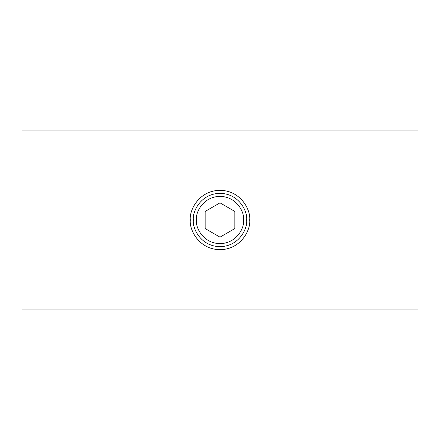 <?xml version="1.0" encoding="UTF-8"?>
<svg xmlns="http://www.w3.org/2000/svg" width="440" height="440" viewBox="0 0 440 440"><rect width="100%" height="100%" fill="white"/><g stroke="black" fill="none" stroke-linecap="round" stroke-linejoin="round"><path stroke-width="0.66" d="M418 130.9L418 309.1L22 309.1L22 130.9L418 130.9M190.3 220C189.107 228.69 198.017 249.293 220 249.7C241.984 249.293 250.894 228.69 249.7 220C250.894 211.31 241.984 190.707 220 190.3C198.017 190.707 189.107 211.31 190.3 220M193.336 220C192.264 212.201 200.266 193.699 220 193.336C239.734 193.699 247.737 212.201 246.664 220C247.737 227.799 239.734 246.301 220 246.664C200.266 246.301 192.264 227.799 193.336 220M243.628 220C244.574 226.914 237.49 243.304 220 243.628C202.51 243.304 195.426 226.914 196.372 220C195.426 213.087 202.51 196.697 220 196.372C237.49 196.697 244.574 213.087 243.628 220M234.85 211.426L234.85 228.575L220 237.149L205.15 228.575L205.15 211.426L220 202.851L234.85 211.426"/></g></svg>
